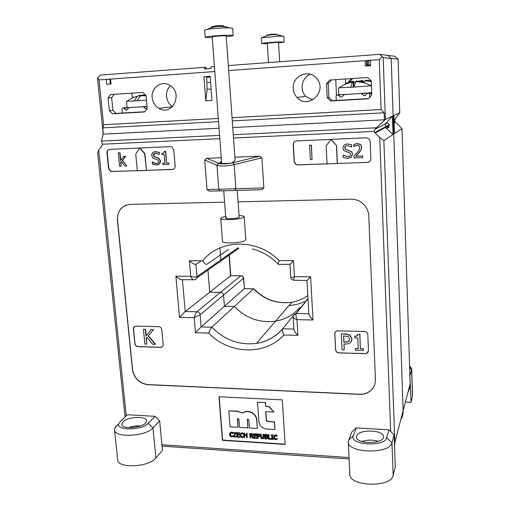 <?xml version="1.0" encoding="UTF-8"?>
<svg xmlns="http://www.w3.org/2000/svg" width="510" height="510" viewBox="0 0 510 510"><rect width="100%" height="100%" fill="white"/><g stroke="black" fill="none" stroke-linecap="round" stroke-linejoin="round"><path stroke-width="0.76" d="M219.574 135.373L101.426 141.098L102.446 144.209L101.974 145.803L98.71 150.061L97.652 153.057L125.065 417.021M394.536 446.403L394.829 442.47L383.871 140.505L379.74 137.413L374.652 132.632L374.193 131.376L374.978 129.259L376.456 127.774L233.261 134.71M101.426 141.098L103.23 134.136L97.467 78.483L97.729 77.628L100.731 75.034L204.886 67.301L206.002 67.307L206.123 68.856M383.176 57.63L391.189 58.465L387.804 55.373L379.759 54.321L383.176 57.63L385.388 119.487L376.456 127.774M385.075 119.761L232.751 127.545M219.045 128.246L102.956 134.181M374.978 129.259L385.222 124.007L392.375 116.191L393 134.5L383.871 140.505M385.388 119.487L392.375 116.191M307.995 298.637L296.061 313.491C293.932 314.211 292.95 315.358 293.129 316.933L293.129 316.933C293.282 317.87 294.563 318.782 296.973 319.668C295.908 316.691 295.66 314.632 296.24 313.484L293.441 315.346M195.458 332.756L208.666 333.087C229.041 354.393 265.13 355.916 283.796 334.993L297.897 335.35L296.973 319.668L313 319.98L310.609 276.777L306.975 280.5L294.27 280.277C293.645 280.742 293.696 279.556 294.429 276.713L293.473 260.572L279.129 260.597C257.397 238.253 219.976 238.973 202.795 260.731L189.382 260.757L190.689 276.286C191.938 279.034 193.124 280.181 194.259 279.741C196.044 279.563 196.949 278.543 196.975 276.681C195.681 277.293 193.59 277.166 190.689 276.286L175.873 276.229L179.494 317.36L194.183 317.647L200.137 314.836C199.805 313 198.734 311.973 196.936 311.757C195.865 312.853 194.947 314.817 194.183 317.647L195.458 332.756L201.131 326.897L224.406 306.3L234.339 306.453C245.998 318.297 259.743 323.2 275.585 321.147C285.332 319.445 293.435 314.88 299.874 307.447C293.435 314.88 285.332 319.445 275.585 321.147C259.743 323.2 245.998 318.297 234.339 306.453L224.406 306.3L223.546 295.15C223.252 293.448 222.271 292.51 220.601 292.319L209.706 292.211L220.601 292.319C222.271 292.51 223.252 293.448 223.546 295.15L224.406 306.3L244.233 288.749L253.495 288.826L211.835 327.146L201.131 326.897L200.137 314.836L243.672 278.116M310.609 276.777L294.429 276.713C292.096 277.465 290.866 277.663 290.745 277.312L289.967 264.409L293.473 260.572M313 319.98C310.437 317.456 309.06 315.499 308.862 314.115L306.975 280.506M279.129 260.597C278.25 263.083 278.007 264.352 278.415 264.403L290.069 264.276M202.795 260.731C204.255 263.453 205.587 264.645 206.799 264.314L228.416 249.53M189.382 260.757C192.448 263.517 194.635 264.709 195.948 264.314L201.386 260.731M175.873 276.229C178.908 278.964 181.101 280.117 182.446 279.678L193.207 279.735M179.494 317.36L185.206 311.553L209.706 292.211L207.933 270.077L209.706 292.211L230.59 275.731L240.752 275.77C242.307 275.929 243.225 276.802 243.493 278.377L244.424 288.609L243.672 278.148C243.015 276.273 242.046 275.476 240.765 275.757L196.936 311.757L185.206 311.553L182.446 279.678M208.666 333.087C209.661 330.372 210.719 328.395 211.835 327.146C224.483 340.049 239.349 345.468 256.441 343.396C266.877 341.757 275.553 336.983 282.476 329.084L293.377 315.486M283.796 334.993C282.623 332.507 282.183 330.537 282.476 329.084M297.897 335.35C295.411 332.883 294.072 330.939 293.881 329.511L293.129 317.022M219.969 248.498L220.843 259.902C220.811 261.624 219.963 262.573 218.305 262.746C219.963 262.573 220.811 261.624 220.843 259.902L219.969 248.498M374.569 384.999C373.498 387.759 371.726 389.978 369.253 391.661C366.422 393.516 363.228 394.377 359.665 394.243L147.957 384.591C139.415 383.341 134.296 378.35 132.594 369.603L117.542 220.218C117.179 212.944 120.041 207.927 126.117 205.16M364.331 331.43C366.365 331.672 367.525 332.769 367.806 334.719L368.481 350.682L366.524 353.564L338.991 352.939C337.008 352.684 335.873 351.607 335.58 349.694L334.789 333.91C334.834 332.246 335.682 331.226 337.333 330.85L364.331 331.43M161.81 329.677L163.187 344.505C163.213 346.099 162.486 347.049 161.007 347.355L137.955 346.666C136.234 346.437 135.207 345.429 134.857 343.657L133.397 328.982C133.371 327.299 134.149 326.343 135.717 326.107L158.667 326.636C160.42 326.853 161.472 327.866 161.81 329.677M391.189 58.465L403.136 410.69L391.189 58.465L398.112 59.185L394.772 56.278L387.804 55.373L391.189 58.465M400.764 419.768C402.435 417.014 403.225 413.992 403.136 410.69L394.829 442.47L394.402 442.61M131.956 93.151L132.409 97.939L131.956 93.151M335.739 79.63L336.472 95.179L335.739 79.63M386.344 123.299C385.299 124.274 385.12 125.377 385.809 126.607L388.55 127.506L385.809 126.607C385.12 125.377 385.299 124.274 386.344 123.299M379.74 137.413L390.685 431.441M162.072 446.142L349.114 459.006M349.044 457.546L161.938 444.777M126.231 415.918L98.71 150.061M234.874 157.188L259.622 156.194L261.872 157.807L263.842 187.941L218.777 189.235L220.543 190.887L209.215 191.135L207.041 189.554L204.72 160.064L206.646 158.317L221.251 157.73M263.842 187.941L261.821 189.675L234.995 190.485L235.881 188.751L234.147 164.641L261.872 157.807M238.068 201.845L350.893 199.187C355.043 199.136 358.779 200.392 362.113 202.948C366.237 206.333 368.462 210.643 368.787 215.877L375.424 379.465C375.487 384.693 373.416 388.798 369.208 391.788C366.378 393.643 363.177 394.504 359.607 394.37L147.83 384.706C139.294 383.456 134.168 378.458 132.466 369.712L117.402 220.275C117.3 210.847 121.59 205.549 130.28 204.376L224.572 202.158M175.166 166.126C175.153 168.109 174.235 169.231 172.412 169.492L110.759 171.538L108.573 168.631L106.953 152.707C106.928 150.762 107.788 149.653 109.529 149.379L170.436 146.631L171.883 146.944L173.763 149.781L175.166 166.126M282.266 399.853L285.122 444.427L222.43 440.347L218.949 396.755L282.266 399.853M367.493 162.39L297.674 164.934L295.615 164.303L294.162 161.651L293.18 144.547C293.256 142.456 294.302 141.257 296.316 140.958L366.505 137.796L369.457 139.198L370.158 141.174L370.853 158.763C370.725 160.899 369.603 162.103 367.493 162.39L337.276 163.487L336.415 145.401L330.977 139.396M379.759 54.321L228.314 65.567M214.429 66.593L211.095 66.842L210.668 68.525L204.453 68.984L204.886 67.301M97.729 77.628L99.01 79.923L106.207 79.401L106.698 84.265L111.033 83.959L110.549 79.088L106.207 79.401L110.562 79.254M110.549 79.088L214.799 71.547M228.671 70.539L365.192 60.664L365.402 66.039L370.655 65.669L370.445 60.282L365.192 60.664L370.451 60.467M370.445 60.282L379.249 59.645L382.149 56.782M103.23 134.136L102.854 127.857L103.575 124.74L99.01 79.923M204.72 160.064L216.954 165.285L218.777 189.235L207.041 189.554M220.543 190.887L234.995 190.485M218.458 163.27L216.954 165.285C220.983 166.4 226.714 166.183 234.147 164.641L232.993 162.715L230.654 163.194C226.293 163.908 222.66 164.041 219.753 163.614L206.646 158.317M259.622 156.194L232.993 162.715M230.654 163.194L219.753 163.608M226.198 36L235.091 160.204L231.993 162.939M218.962 163.436L221.525 161.434M206.716 76.589L207.098 89.326L205.791 100.84L203.923 76.736L210.158 76.347M203.923 76.736L210.152 76.296L211.988 100.457L205.791 100.84M379.249 59.645L381.078 109.542L384.164 112.786L384.419 119.793L385.158 119.722M381.078 109.542L232.044 117.702M218.312 118.46L103.575 124.74M327.21 97.722L330.754 100.999L368.45 98.781L371.79 95.038L371.242 80.848L367.608 77.52L329.74 80.032L326.521 83.761L327.21 97.722L328.867 97.429L328.198 83.614L331.385 79.923M112.544 113.832L144.553 111.951L147.205 108.534L146.013 95.51L142.755 92.438L110.632 94.567L108.069 97.977L109.357 110.804L112.544 113.832L116.07 113.418L112.908 110.415L111.645 97.71L114.189 94.331M152.171 97.576C150.845 87.408 162.167 79.77 170.193 85.603C183.555 93.827 171.908 116.726 158.839 108.349C154.97 105.946 152.745 102.351 152.171 97.576M293.218 88.53C291.854 75.767 309.347 68.34 316.863 78.718C327.828 91.494 308.046 109.969 297.101 97.512C294.755 95.019 293.46 92.023 293.218 88.53M384.164 112.786L232.279 120.921M218.548 121.66L102.854 127.857M110.287 84.01L109.822 79.305M144.725 111.728L116.07 113.418M366.703 65.949L366.499 60.747M368.666 98.538L332.38 100.674L328.867 97.429M210.216 77.087L206.773 77.329M330.971 139.396L326.158 145.841L327.057 163.863L337.276 163.487M331.143 139.389L336.415 145.401M336.536 145.344L337.397 163.417M139.938 148.008L144.891 153.555L146.453 170.365L144.642 153.618L139.638 148.021L135.736 154.001L137.33 170.761L146.204 170.442M327.057 163.793L297.834 164.858L295.774 164.226L294.321 161.574L293.339 144.483C293.333 142.896 294.028 141.774 295.43 141.123M309.576 145.235L311.431 145.101L312.05 159.553L311.285 145.165L309.576 145.235L310.354 159.617L312.05 159.553M137.324 170.697L111.046 171.462L108.859 168.555L107.247 152.643C107.183 150.992 107.852 149.908 109.255 149.404M173.266 169.326L146.453 170.365M121.297 161.676L120.94 162.116L121.055 166.196L120.66 162.186L121.182 161.542L124.893 166.05L126.837 165.973L122.209 160.542L125.415 156.372L123.573 156.449L120.507 160.65L119.735 152.815L118.256 152.879L119.582 166.254L121.055 166.196M118.256 152.879L120.016 152.751L120.762 160.306M123.573 156.449L125.696 156.302L122.489 160.471L126.837 165.973M271.397 438.88L271.428 439.327L273.188 439.442L273.156 438.989L272.582 438.957L272.346 435.451L272.92 435.489L272.895 435.036L271.129 434.928L271.161 435.374L271.741 435.412L271.977 438.919L271.397 438.88L271.957 438.632M272.895 435.036L271.129 434.928M273.054 434.762L272.92 435.489M272.525 435.464L272.582 438.957M272.742 438.676L273.156 438.989M273.322 438.715L273.188 439.442M266.832 435.731L266.609 436.286L265.251 436.337L265.162 435.055L266.571 435.253L266.832 435.731M265.353 435.068L265.423 436.069L266.826 435.986M267.183 437.739L266.883 438.37L265.398 438.447L265.289 436.828L266.768 437.032L267.183 437.739M265.474 436.84L265.57 438.173L266.902 438.358M266.131 438.989L267.406 438.721L267.807 437.752L266.883 436.585L267.457 435.687L266.928 434.845L264.531 434.52L264.83 438.906L266.131 438.989M266.928 434.845L267.1 434.571L265.895 434.322L264.531 434.52M267.1 434.571L267.623 435.412L267.406 436.069M267.195 436.388L267.979 437.478L267.737 438.294M253.566 433.838L256.555 433.742L253.566 433.838L253.884 438.211L256.689 438.39L256.651 437.873L254.439 437.733L254.324 436.114L256.39 436.241L256.351 435.725L254.286 435.591L254.203 434.392L256.415 434.533L256.377 434.01M256.555 433.742L256.415 434.533M254.401 434.405L254.286 435.591M254.464 435.323L256.351 435.725M256.53 435.451L256.39 436.241M254.522 436.12L254.439 437.733M254.617 437.459L256.651 437.873M256.83 437.599L256.689 438.39M252.016 434.973L251.679 435.738L250.493 435.789L250.372 434.144L251.691 434.373L252.016 434.973M250.576 434.157L250.671 435.514L251.972 435.381M251.213 436.311L252.75 438.141L253.527 438.192L251.793 436.19L252.635 434.966L252.055 433.972L249.741 433.602L250.059 437.969L250.659 438.007L250.531 436.273L251.213 436.311M250.729 436.286L250.659 438.007M252.546 435.565L252.807 434.692L252.233 433.704L249.741 433.602M252.093 436.056L253.527 438.192M239.917 435.164L240.599 436.879L242.072 437.542L243.429 437.255L243.378 436.56L242.04 437.038L241.039 436.547L240.529 435.202L241.173 433.64L243.2 434.182L243.149 433.481L240.79 433.194L239.917 435.164M240.331 433.551L241.931 432.76L242.722 432.92L242.537 433.188M242.722 432.92L243.149 433.481M243.327 433.213L243.2 434.182M240.879 433.851L241.224 436.273L242.887 436.879M243.557 436.292L243.429 437.255M233.197 436.362L233.242 436.904L236.328 437.095L236.289 436.585L233.835 436.426L235.932 432.748L233.013 432.563L233.051 433.079L235.308 433.219L233.197 436.362M235.932 432.748L233.013 432.563M236.124 432.48L235.977 433.27M236.162 433.003L233.835 436.426M234.026 436.158L236.289 436.585M236.474 436.311L236.328 437.095M146.918 337.282L152.764 344.282L155.218 344.358L148.206 336.014L153.472 329.556L151.164 329.498L145.987 336.147L145.331 329.358L143.444 329.313L144.878 344.046L146.752 344.103L146.185 338.226L146.918 337.282M146.969 337.339L146.185 338.226M146.44 338.028L146.752 344.103M145.331 329.358L143.444 329.313M145.586 329.167L146.23 335.835M153.472 329.556L151.164 329.498M153.72 329.364L148.206 336.014M148.461 335.822L155.467 344.154L155.218 344.358M353.997 155.971L354.08 157.947L362.655 157.622L362.584 156.003L355.757 156.264L361.035 150.023L361.641 147.186L360.819 144.814L357.319 143.501L353.793 144.496L353.876 146.498L357.255 145.133L358.983 145.63L359.748 147.364C359.933 148.608 359.085 150.31 357.204 152.477L353.997 155.971M354.992 145.815L353.978 146.491M361.035 150.023L361.749 147.122L360.927 144.751L357.433 143.438L353.793 144.496M361.144 149.959L359.269 152.496M359.384 152.426L355.757 156.264M355.865 156.194L362.584 156.003M362.693 155.932L362.655 157.622M152.248 162.052L152.445 164.214L156.462 165.068L159.49 163.774L160.331 160.975L158.323 158.036L154.613 157.042L153.382 155.257C153.357 153.963 154.122 153.249 155.677 153.108L159.273 154.371L159.088 152.299L155.435 151.61C152.936 151.916 151.706 153.21 151.738 155.505L152.726 157.819L153.829 158.559L157.494 159.541L158.693 161.313C158.801 162.684 157.972 163.442 156.213 163.583L154.09 163.149L152.362 162.046M152.624 161.976L154.351 163.079L157.322 163.398M154.6 151.712L159.088 152.299M159.343 152.235L159.273 154.371M155.097 153.172L153.644 155.187L154.874 156.972L158.584 157.966L160.586 160.905L159.745 163.697L157.89 164.838M248.861 419.768L249.46 427.986L257.289 428.451L256.696 420.074C256.351 416.989 254.77 414.598 251.934 412.909C249.16 411.462 246.458 411.245 243.825 412.265L242.473 412.992L237.271 411.353L228.824 410.894L230.061 426.819L237.998 427.297L237.379 419.118L237.762 418.455L238.929 419.207L239.547 427.386L247.898 427.89L247.299 419.685L247.675 419.022L248.861 419.768M247.522 419.118L247.898 427.89M237.609 418.551L237.998 427.297M242.473 412.992L237.462 411.098L228.824 410.894M242.658 412.743L244.003 412.01C246.642 410.99 249.345 411.207 252.112 412.654C254.943 414.343 256.53 416.734 256.868 419.819L257.289 428.451M257.518 402.199L258.882 421.598C259.609 425.856 262.159 428.323 266.539 429.006L274.903 429.509L274.399 421.923L267.234 421.515L266.309 420.622L265.697 411.653L273.959 412.093L268.815 406.604L265.627 406.444L265.366 402.594L257.518 402.199L265.366 402.594M265.538 402.345L265.627 406.444M265.799 406.189L268.815 406.604M268.98 406.355L273.959 412.093M265.882 411.659L266.481 420.361L267.399 421.254L274.399 421.923M274.565 421.662L274.903 429.509M162.779 163.264L162.894 164.59L168.778 164.36L168.663 163.034L166.521 163.117L165.489 151.368L164.233 151.419C164.29 152.732 163.512 153.376 161.899 153.351L162.001 154.543L164.194 154.447L164.966 163.181L162.779 163.264L164.959 163.117M162.154 153.332L163.092 153.172M165.489 151.368L164.233 151.419M165.744 151.304L166.521 163.117M166.77 163.047L168.663 163.034M168.912 162.964L168.778 164.36M343.077 155.212L343.185 157.533L347.756 158.438L351.301 157.035L352.429 154.026L351.556 151.731L345.276 149.283L344.76 147.9C344.798 146.51 345.716 145.739 347.514 145.586L351.575 146.937L351.479 144.712L347.316 143.979C344.435 144.311 342.943 145.707 342.854 148.174L343.867 150.66L350 153L350.523 154.396C350.574 155.875 349.579 156.685 347.546 156.844L343.211 155.206M343.338 155.136L347.667 156.774L349.554 156.315M345.136 144.502L347.438 143.916L351.479 144.712M351.594 144.649L351.575 146.937M346.003 145.936L344.881 147.836L345.397 149.213L351.67 151.661L352.544 153.956L351.416 156.965L350.523 157.666M349.63 339.035L348.802 341.362L347.514 342.063L343.855 342.178L343.555 335.854L348.33 336.581L349.63 339.035M343.683 335.854L343.976 341.968L347.629 341.853L348.802 341.362M348.916 341.152L349.382 340.565M345.793 344.027L348.26 343.81L350.631 342.516L351.913 339.029L349.771 335.172L345.41 334.069L341.286 333.974L342.051 349.803L344.224 349.866L343.944 343.976L345.793 344.027M344.072 343.976L344.224 349.866M351.447 341.381L352.021 338.812L349.879 334.962L345.525 333.865L341.286 333.974M355.26 348.579L355.33 350.198L363.4 350.44L363.33 348.821L360.385 348.732L359.754 334.369L358.033 334.331L356.394 336.351L354.711 336.466L354.775 337.926L357.784 338.009L358.256 348.668L355.26 348.579L358.243 348.445M357.835 335.331L354.711 336.466M359.754 334.369L358.033 334.331M359.862 334.158L360.385 348.732M360.493 348.515L363.33 348.821M363.432 348.598L363.4 350.44M229.449 434.507L230.131 436.216L231.591 436.872L232.936 436.585L232.885 435.897L231.559 436.375L230.565 435.884L230.055 434.545L230.705 432.977L232.7 433.525L232.649 432.831L230.341 432.531L229.449 434.507M229.895 432.85L231.444 432.11L232.235 432.276L232.044 432.537M232.235 432.276L232.649 432.831M232.84 432.563L232.7 433.525M230.418 433.181L230.756 435.616L232.401 436.216L232.84 435.897M233.076 435.629L232.936 436.585M236.576 432.786L239.541 432.69L236.576 432.786L236.908 437.134L239.681 437.312L239.643 436.796L237.456 436.656L237.335 435.043L239.375 435.17L239.337 434.66L237.297 434.533L237.207 433.341L239.394 433.474L239.356 432.958M239.541 432.69L239.394 433.474M237.418 433.353L237.297 434.533M237.481 434.259L239.337 434.66M239.522 434.386L239.375 435.17M237.545 435.055L237.456 436.656M237.647 436.388L239.643 436.796M239.827 436.528L239.681 437.312M246.489 435.616L246.642 437.752L247.235 437.79L246.916 433.423L246.324 433.392L246.451 435.1L244.398 434.973L244.271 433.264L243.678 433.226L244.003 437.586L244.596 437.625L244.437 435.489L246.489 435.616M244.641 435.502L244.596 437.625M244.271 433.264L243.678 433.226M244.449 432.996L244.398 434.973M244.577 434.705L246.426 434.82M246.916 433.423L246.324 433.392M247.095 433.156L247.235 437.79M259.354 435.534L259.003 436.273L257.792 436.343L257.671 434.596L258.978 434.845L259.354 435.534M257.862 434.609L257.964 436.069L259.144 436.165M258.334 436.872L259.647 436.503L259.979 435.553L259.367 434.469L257.034 434.055L257.346 438.434L257.945 438.472L257.83 436.84L258.334 436.872M258.022 436.853L257.945 438.472M259.877 436.171L260.151 435.279L259.539 434.201L257.034 434.055M260.591 437L261.114 438.364L262.344 438.842L263.517 438.517L263.67 434.463L263.064 434.424L262.918 438.237L261.445 437.931L260.999 434.297L260.4 434.259L260.591 437M260.999 434.297L260.4 434.259M261.171 434.029L261.617 437.663L263.205 437.873M263.67 434.463L263.064 434.424M263.836 434.195L263.759 438.166M268.203 434.743L268.502 439.142L271.129 439.308L271.097 438.791L269.07 438.664L268.802 434.781L268.203 434.743L268.802 434.781M268.968 434.507L269.07 438.664M269.235 438.383L271.097 438.791M271.256 438.517L271.129 439.308M273.532 437.274L274.214 439.008L275.719 439.677L277.115 439.39L277.07 438.689L275.693 439.174L274.673 438.67L274.163 437.312L274.762 435.769L276.911 436.279L276.86 435.572L275.425 435.113L274.348 435.336L273.532 437.274M273.883 435.757L275.591 434.839L276.241 435.279M276.401 435.004L276.86 435.572M277.026 435.298L276.911 436.279M274.469 436.018L274.833 438.396L276.56 439.008M277.23 438.415L277.115 439.39M368.258 351.932L366.569 353.456L365.339 353.647L339.054 352.824C337.072 352.576 335.937 351.498 335.644 349.586L334.853 333.808L335.229 332.201M285.109 444.133L222.628 440.073L219.172 396.761M162.365 346.743L160.72 347.272L138.082 346.564C136.368 346.335 135.335 345.334 134.991 343.555L133.531 328.886L134.481 326.508M369.514 161.657L367.602 162.314M326.521 83.761L328.198 83.614M108.069 97.977L111.645 97.71M109.357 110.804L112.908 110.415M218.93 163.563L221.614 162.639M393 134.5L385.343 127.449C386.523 128.335 387.67 128.278 388.786 127.283L389.047 124.287C387.88 122.961 386.606 122.865 385.222 124.007M330.754 100.999L332.38 100.674M399.706 112.831L395.193 118.894L394.663 120.583L395.358 121.992L401.988 128.584L410.142 383.896L409.651 388.308L407.936 392.343M399.744 112.831L398.112 59.185M401.988 128.584L394.498 133.512L393.886 115.477L399.84 112.672M241.192 275.751L230.59 275.731L229.054 255.153M253.878 288.864L253.495 288.826C264.314 299.778 277.102 304.247 291.847 302.239C297.706 301.212 303.029 298.981 307.823 295.545M389.411 125.23L386.956 126.569L388.091 127.615M349.796 81.906L352.569 78.514M345.436 78.993L345.665 84.067M351.333 78.597L348.528 81.804L348.553 82.384M386.956 126.569L388.881 127.175M349.79 81.689L348.528 81.804M147.18 108.286L145.873 108.866L143.227 106.762L128.934 107.635L126.901 109.848L125.913 110.071L123.688 108.069L122.7 108.012L121.947 109.006L122.336 113.048M369.718 97.365L369.584 94.031L368.526 93.056L367.136 93.445L365.275 95.542L363.84 95.625L361.093 93.508L344.32 94.528L341.808 96.951L340.399 97.034L338.398 95.191L337.014 94.975L336.064 96.058L336.275 100.444M363.509 93.292L364.848 93.7L365.013 93.183M366.531 61.551L366.671 65.095M370.623 64.948L366.696 65.095L366.556 61.551M367.557 65.031L367.391 60.779L370.458 60.556M370.458 60.626L367.391 60.779M368.66 60.76L368.832 65.076M109.828 79.388L110.574 79.337M110.581 79.401L109.828 79.42M110.957 83.238L110.211 83.264M155.065 416.332L148.289 423.306C142.08 430.574 115.368 430.772 118.836 423.574L120.22 421.611L127.468 414.745L155.065 416.332L159.655 420.833L152.975 427.896C145.688 436.777 113.22 438.064 114.457 429.465L114.686 428.215L116.516 425.633L116.567 426.111M114.533 430.179L117.657 459.433C116.516 468.722 148.735 467.523 155.894 457.967L162.473 450.368L159.655 420.833M122.999 421.776L121.775 424.059C121.087 430.504 147.211 427.233 146.529 420.999C147.103 415.848 127.984 416.492 122.999 421.776M140.671 425.92C136.552 425.64 132.517 426.207 128.552 427.635M356.26 427.922L388.971 429.809L394.115 434.711L391.954 442.725C390.061 454.461 346.864 453.275 348.279 441.692L351.632 432.2L356.26 427.922L353.29 435.757C348.878 445.077 384.789 447.321 386.707 437.707L388.971 429.809M348.298 442.062L349.834 474.019C348.477 486.521 391.323 488.057 393.165 475.397L395.282 466.752L394.115 434.711M356.617 435.891L356.445 436.84C355.693 444.363 384.202 444.299 383.443 436.738C383.973 429.726 358.511 428.986 356.617 435.891M378.465 441.328C372.816 439.677 367.257 439.735 361.781 441.494M412.533 395.69L411.028 402.301L409.849 374.754M411.028 402.301L405.399 402.033M412.456 396.461L411.615 369.654L410.161 375.048M409.626 367.774L411.615 369.654L411.691 369.042L411.532 368.226L409.575 366.11M170.461 85.788C164.341 90.952 165.559 102.542 172.59 106.526M310.513 74.32C301.869 77.252 299.172 89.939 305.739 96.256L312.719 99.934M220.734 218.478L222.475 241.37C221.646 243.589 238.559 243.359 244.073 241.058L245.794 239.668M225.643 216.495C222.551 217.088 220.913 217.706 220.728 218.356C219.867 220.263 236.863 219.899 242.428 217.866L244.188 216.775C244.124 216.1 242.416 215.685 239.05 215.526M226.829 217.356L225.758 217.999C225.241 219.427 239.349 218.484 239.165 217.094L237.252 190.415M364.095 82.467L362.686 80.446L362.208 80.51M358.976 81.122L362.208 80.484L361.443 81.434M371.229 80.835L365.772 80.242L365.797 80.886M371.248 80.988L365.3 80.287L364 82.805M371.414 85.297L370.228 85.38M362.686 80.446L362.737 81.696M362.208 80.484L362.253 81.587M355.005 83.098L353.519 81.249L352.977 81.326L352.168 82.186L350.721 87.261L339.36 87.777M356.847 81.823L356.815 81.039L363.808 81.963L356.28 81.084L355.566 81.842L354.08 87.051L350.721 87.261L353.22 86.942L352.977 81.3L346.118 83.13L346.156 83.863M370.815 85.725L371.427 85.705M371.433 85.788L354.08 87.051M371.694 92.565C368.182 93.151 337.429 95.045 338.799 94.599L338.487 87.892M363.808 81.963L363.84 82.767M353.519 81.249L353.761 86.872L353.213 86.904M354.118 86.827L353.761 86.872M346.692 83.073L346.717 83.646M141.525 95.3L139.428 95.37M139.549 96.664L139.421 95.255L137.368 96.262L134.073 100.974L127.066 101.273M145.56 95.083L143.514 94.975L143.571 95.638M145.898 95.395L142.239 95.07L140.683 95.74L136.929 100.789L134.073 100.974L136.967 100.712M146.44 100.151L136.929 100.789M147.014 106.462L123.273 107.98M140.696 95.16L140.754 95.733M133.633 96.913L133.677 97.404M283.809 36.293L278.957 36.076L261.305 37.823L261.668 43.579M274.367 34.572L274.335 34.087L276.771 34.361L272.008 34.151L266.959 35.145L270.325 34.406M272.767 34.591L271.785 34.661M278.556 42.936L284.147 42.056L279.308 41.928C272.219 42.139 261.043 43.21 261.675 43.605L267.316 43.701M279.678 61.755L278.524 42.451L276.088 42.387L267.285 43.222L268.496 62.583M266.959 35.145L266.991 35.598M270.427 34.399L270.453 34.82M276.771 34.361L276.796 34.737M232.681 28.343L229.525 27.884C224.113 27.718 212.064 28.515 207.187 29.363L204.657 30.135L205.205 37.294M220.887 26.392L220.824 25.519L223.571 25.819L223.629 26.584M214.767 26.067L211.522 26.82L217.795 25.576L223.571 25.819M226.249 36.726C230.832 36.255 233.147 35.847 233.185 35.496C233.491 34.635 213.154 35.611 207.028 36.765L205.205 37.351L212.262 37.625M226.198 35.968C226.319 35.541 216.24 36.025 213.142 36.599L212.211 36.898L221.684 163.538M219.045 25.863L219.083 26.405M216.023 25.921L216.074 26.667M211.522 26.82L211.586 27.642M225.394 26.246L225.439 26.851M102.446 144.209L219.823 138.669M233.503 138.025L374.193 131.376M308.843 313.707L296.24 313.484L308.008 298.828M238.087 247.79L196.975 276.681L195.948 264.314M293.856 329.033L282.642 328.778C275.706 336.772 266.972 341.643 256.441 343.396L291.847 302.239C277.204 304.151 264.492 299.638 253.719 288.692M196.815 277.931L218.305 262.746M220.492 190.887L218.713 189.235M236.028 188.745L235.123 190.479M233.115 162.684L234.294 164.602M216.89 165.253L218.401 163.245M210.617 82.416L207.181 82.645M211.121 89.065L207.098 89.326M375.035 133.072L385.343 127.449M395.193 118.894L394.026 119.493M304.629 301.557C299.714 303.852 294.512 305.171 289.036 305.509M220.696 261.063L238.769 248.293M395.358 121.992L394.128 122.655M410.142 383.896L403.136 410.69M144.088 106.673L143.227 106.762M147.033 106.66L143.858 107.004M129.827 107.54L128.934 107.635M127.06 107.553L122.7 108.012M128.635 107.712L123.898 108.216M126.952 109.784L125.696 109.924M146.957 108.573L145.675 108.719M361.443 93.445L361.093 93.508M363.77 93.4L361.819 93.77M344.715 94.465L344.32 94.528M339.022 94.637L337.014 94.975M339.399 94.65L337.684 94.936M341.981 94.579L338.398 95.191M341.987 96.741L340.399 97.034M365.504 95.281L363.84 95.625M369.24 92.833L367.844 93.1M370.145 92.743L368.526 93.056M371.733 93.591L369.584 94.031M110.217 83.296L110.963 83.27M155.894 457.967L152.975 427.896L148.289 423.306M348.598 440.092L353.315 435.693M393.165 475.397L391.954 442.725L386.707 437.707M290.751 277.357C290.56 278.619 291.599 279.582 293.868 280.251M252.329 248.956C262.223 251.43 270.848 256.505 278.205 264.174M297.101 97.512L305.739 96.256M158.839 108.349L172.355 106.762M374.652 132.632L389.277 124.733M230.8 275.617L229.264 255.006M253.527 288.8L244.264 288.717M395.04 121.622L394.115 122.126M147.02 106.501L143.667 106.864M128.074 107.604L123.688 108.069M126.78 109.975L125.913 110.071M146.797 108.757L145.873 108.866M364.675 93.706L365.039 93.292M371.714 93.075L369.431 93.528M121.82 424.486L121.775 424.059M118.836 423.574L114.686 428.215M353.29 435.757L348.559 440.124M412.533 395.805L411.691 369.042M409.587 366.531L411.532 368.226M244.188 216.775L245.807 239.802M223.724 190.804L225.758 217.999M361.558 81.211L360.831 81.332M371.267 81.498L364.726 80.905M352.168 82.186C347.348 82.996 343.032 84.902 339.214 87.892M370.993 85.833C366.282 82.996 361.137 81.67 355.566 81.842M137.368 96.262C133.467 97.161 129.999 98.864 126.964 101.362M146.045 95.803L140.683 95.74M126.467 101.362L127.06 107.565M282.208 36.057C275.489 33.711 268.968 34.164 262.631 37.415M283.809 36.267L284.147 42.056M229.525 27.884C221.844 25.494 214.398 25.991 207.187 29.363M232.681 28.286L233.185 35.496"/></g></svg>
